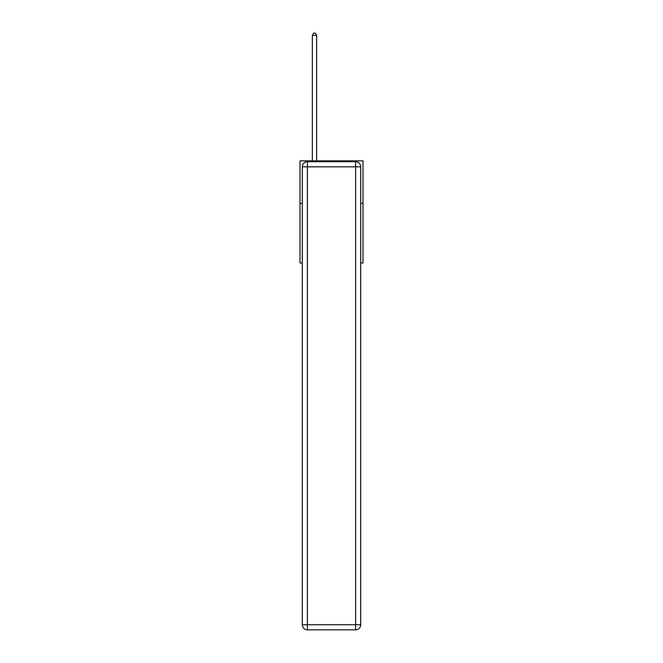 <?xml version="1.0" encoding="UTF-8"?>
<svg xmlns="http://www.w3.org/2000/svg" width="663" height="663" viewBox="0 0 663 663"><rect width="100%" height="100%" fill="white"/><g stroke="black" fill="none" stroke-linecap="round" stroke-linejoin="round"><path stroke-width="0.99" d="M302.303 203.417L300.007 203.417L300.007 160.86L362.993 160.86L362.993 262.996L360.697 262.996M300.007 203.417L300.007 262.996L302.303 262.996M362.993 203.417L360.697 203.417M307.408 161.706L355.592 161.706A5.105 5.105 0 0 1 360.697 166.819L360.697 624.745A5.105 5.105 0 0 1 355.592 629.85L307.408 629.85L307.408 624.745L355.592 624.745L355.592 166.819L307.408 166.819L307.408 624.745L302.303 624.745L302.303 166.819L307.408 166.819L307.408 161.706A5.105 5.105 0 0 0 302.303 166.819A5.105 5.105 0 0 1 307.408 161.706M302.303 624.745A5.105 5.105 0 0 0 307.408 629.85A5.105 5.105 0 0 1 302.303 624.745M316.607 160.86L316.607 35.363L312.348 35.363L312.348 160.86M312.348 35.363L313.624 33.15L315.331 33.15L316.607 35.363M355.592 629.85A5.105 5.105 0 0 0 360.697 624.745L355.592 624.745L355.592 629.85M360.697 166.819A5.105 5.105 0 0 0 355.592 161.706L355.592 166.819L360.697 166.819"/></g></svg>
